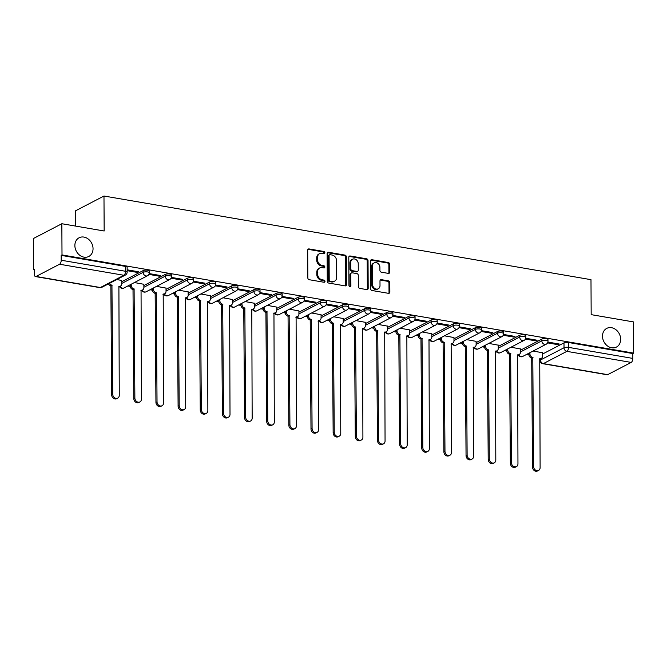 <?xml version="1.0" encoding="UTF-8"?>
<svg xmlns="http://www.w3.org/2000/svg" width="667" height="667" viewBox="0 0 667 667"><rect width="100%" height="100%" fill="white"/><g stroke="black" fill="none" stroke-linecap="round" stroke-linejoin="round"><path stroke-width="1" d="M324.862 252.718A1.134 0.925 62.5 0 0 323.879 251.476L309.071 248.933A1.617 1.326 62.5 0 0 307.687 250.225L307.837 277.939A1.617 1.326 62.5 0 0 309.238 279.715L324.045 282.266A1.134 0.925 62.5 0 0 324.029 280.107L322.119 279.781A5.169 4.252 62.5 0 1 317.634 274.087L317.617 271.777A5.169 4.252 62.5 0 1 319.693 267.959A5.169 4.252 62.5 0 1 322.053 267.617L323.97 267.942A1.134 0.925 62.5 0 0 323.954 265.791L322.044 265.458A5.169 4.252 62.5 0 1 317.559 259.771L317.542 257.462A5.169 4.252 62.5 0 1 319.618 253.643A5.169 4.252 62.5 0 1 321.978 253.302L323.895 253.627A1.134 0.925 62.5 0 0 324.862 252.718M323.92 253.635A1.134 0.925 62.5 0 0 323.053 251.901L308.246 249.358A1.617 1.326 62.5 0 0 307.971 249.341M324.07 282.266A1.134 0.925 62.5 0 0 323.203 280.54L321.286 280.207L322.119 279.781M323.995 267.951A1.134 0.925 62.5 0 0 323.128 266.225L321.211 265.891L322.044 265.458M602.493 336.176A10.53 8.654 62.5 0 0 607.22 345.756A10.53 8.654 62.5 0 0 616.441 347.073A10.53 8.654 62.5 0 0 620.669 339.295A10.53 8.654 62.5 0 0 615.941 329.715A10.53 8.654 62.5 0 0 606.72 328.397A10.53 8.654 62.5 0 0 602.493 336.176M74.871 245.556A10.53 8.654 62.5 0 0 79.598 255.136A10.53 8.654 62.5 0 0 88.819 256.453A10.53 8.654 62.5 0 0 93.046 248.674A10.53 8.654 62.5 0 0 88.319 239.094A10.53 8.654 62.5 0 0 79.098 237.777A10.53 8.654 62.5 0 0 74.871 245.556M388.361 273.387A1.617 1.326 62.5 0 0 389.745 272.094L389.711 264.315A1.617 1.326 62.5 0 0 388.302 262.54L371.861 259.713A1.617 1.326 62.5 0 0 370.477 261.014L370.619 288.719A1.617 1.326 62.5 0 0 372.019 290.504L388.469 293.33A1.617 1.326 62.5 0 0 389.853 292.029L389.803 282.633A1.617 1.326 62.5 0 0 388.402 280.857L381.366 279.648A1.617 1.326 62.5 0 0 379.982 280.949L380.007 285.601A4.319 3.552 62.5 0 1 378.272 288.794A4.319 3.552 62.5 0 1 374.487 288.252A4.319 3.552 62.5 0 1 372.545 284.325L372.453 266.083A4.319 3.552 62.5 0 1 374.187 262.89A4.319 3.552 62.5 0 1 377.964 263.432A4.319 3.552 62.5 0 1 379.907 267.359L379.923 270.402A1.617 1.326 62.5 0 0 381.324 272.178L388.361 273.387M59.555 264.232L36.051 276.471A3.293 1.592 -80.3 0 1 35.476 276.572A3.293 1.592 -80.3 0 1 34.367 274.195L34.342 269.335L33.517 269.768L33.35 238.553L61.848 223.728L104.16 230.999L103.977 196.023L590.987 279.665L591.17 314.641L633.483 321.911L633.65 353.118L62.006 254.936L61.181 255.369L61.206 260.23L125.521 271.277A3.293 0.992 -0.3 0 1 127.155 272.128L127.13 267.267A3.293 0.992 -0.3 0 0 125.496 266.416L125.521 271.277A3.293 1.592 -80.3 0 1 123.879 275.279L59.555 264.232A3.293 1.592 -80.3 0 0 61.206 260.23M61.848 223.728L62.006 254.936M346.365 256.87A1.617 1.326 62.5 0 0 344.964 255.094L328.514 252.268A1.617 1.326 62.5 0 0 327.13 253.568L327.272 281.282A1.617 1.326 62.5 0 0 328.681 283.058L345.122 285.885A1.617 1.326 62.5 0 0 346.507 284.584L346.365 256.87L345.531 257.304A1.617 1.326 62.5 0 0 344.13 255.528L327.689 252.701A1.617 1.326 62.5 0 0 327.414 252.685M350.192 255.986L366.633 258.813A1.617 1.326 62.5 0 1 368.034 260.597L368.184 288.302A1.617 1.326 62.5 0 1 366.792 289.603L359.755 288.394A1.617 1.326 62.5 0 1 358.354 286.618L358.296 275.379A1.617 1.326 62.5 0 0 356.895 273.603L352.226 272.795A1.617 1.326 62.5 0 0 350.842 274.095L350.9 285.801A1.134 0.925 62.5 0 1 348.949 285.459L348.799 257.287A1.617 1.326 62.5 0 1 350.192 255.986L349.358 256.42L365.799 259.246L366.633 258.813M542.563 354.035L563.999 342.88L564.024 347.74A3.293 0.992 -0.3 0 1 568.526 347.365L632.841 358.412A3.293 1.592 99.7 0 1 631.199 362.414L607.687 374.654A3.293 1.592 99.7 0 1 607.112 374.754L542.796 363.707A3.293 1.592 99.7 0 0 543.372 363.607L607.687 374.654M33.517 269.768L34.351 269.91M127.839 285.968L130.19 286.368M149.992 289.77L152.343 290.178M172.144 293.58L174.487 293.98M194.289 297.382L196.64 297.782M216.442 301.184L218.793 301.592M238.594 304.994L240.937 305.394M260.739 308.796L263.09 309.196M282.891 312.598L285.243 312.998M305.044 316.4L307.387 316.808M327.189 320.21L329.54 320.61M349.341 324.012L351.692 324.412M371.494 327.814L373.837 328.222M393.647 331.624L395.99 332.024M415.791 335.426L418.142 335.826M437.944 339.228L440.287 339.628M460.097 343.03L462.439 343.438M482.241 346.84L484.592 347.24M504.394 350.642L506.737 351.042M526.546 354.444L528.889 354.852M75.563 226.08L75.479 210.847L103.977 196.023M633.65 353.118L632.816 353.552L632.841 358.412M121.711 280.482L116.8 279.531M127.147 270.669L137.227 272.403L137.227 271.536M137.227 272.403L138.478 271.752L127.139 269.81M143.855 284.284L134.409 282.55M148.874 274.404L159.38 276.205L159.38 275.346M159.38 276.205L160.63 275.554L149.191 273.595M166.008 288.086L156.553 286.36M171.027 278.206L181.532 280.007L181.524 279.148M181.532 280.007L182.775 279.365L171.344 277.397M188.161 291.896L178.706 290.162M193.18 282.008L203.677 283.817L203.677 282.95M203.677 283.817L204.927 283.167L193.488 281.199M210.305 295.698L200.859 293.964M215.324 285.818L225.83 287.619L225.83 286.752M225.83 287.619L227.08 286.968L215.641 285.009M232.458 299.5L223.003 297.774M237.477 289.62L247.982 291.421L247.974 290.562M247.982 291.421L249.225 290.779L237.794 288.811M254.611 303.302L245.156 301.576M259.63 293.422L270.127 295.231L270.127 294.364M270.127 295.231L271.377 294.581L259.938 292.613M276.755 307.112L267.309 305.378M281.774 297.224L292.279 299.033L292.279 298.166M292.279 299.033L293.53 298.382L282.091 296.423M298.908 310.914L289.453 309.18M303.927 301.034L314.432 302.835L314.424 301.976M314.432 302.835L315.674 302.184L304.244 300.225M321.06 314.716L311.606 312.99M326.08 304.836L336.577 306.637L336.577 305.778M336.577 306.637L337.827 305.995L326.388 304.027M343.205 318.526L333.758 316.792M348.224 308.638L358.729 310.447L358.729 309.58M358.729 310.447L359.98 309.796L348.541 307.829M365.358 322.328L355.903 320.594M370.377 312.448L380.882 314.249L380.874 313.382M380.882 314.249L382.124 313.598L370.694 311.639M387.51 326.13L378.056 324.404M392.529 316.25L403.035 318.051L403.026 317.192M403.035 318.051L404.277 317.409L392.846 315.441M409.655 329.932L400.208 328.206M414.674 320.052L425.179 321.861L425.179 320.994M425.179 321.861L426.43 321.211L414.991 319.243M431.807 333.742L422.353 332.008M436.827 323.862L447.332 325.663L447.324 324.796M447.332 325.663L448.574 325.012L437.143 323.053M453.96 337.544L444.505 335.818M458.979 327.664L469.485 329.465L469.476 328.606M469.485 329.465L470.727 328.814L459.296 326.855M476.105 341.346L466.658 339.62M481.124 331.466L491.629 333.267L491.629 332.408M491.629 333.267L492.88 332.625L481.441 330.657M498.257 345.156L488.803 343.422M503.277 335.268L513.782 337.077L513.773 336.21M513.782 337.077L515.024 336.426L503.593 334.459M520.41 348.958L510.955 347.224M525.429 339.078L535.934 340.879L535.926 340.012M535.934 340.879L537.177 340.228L525.746 338.269M520.418 350.233L541.846 339.078L541.854 340.804A3.293 0.992 -0.3 0 1 545.556 340.328A3.293 0.992 -0.3 0 1 547.991 341.271L547.974 339.545A3.293 0.992 179.7 0 0 545.548 338.603A3.293 0.992 179.7 0 0 541.846 339.078M498.266 346.423L519.701 335.276L519.71 337.002A3.293 0.992 -0.3 0 1 523.403 336.527A3.293 0.992 -0.3 0 1 525.838 337.469L525.829 335.743A3.293 0.992 179.7 0 0 523.395 334.801A3.293 0.992 179.7 0 0 519.701 335.276M476.113 342.621L497.549 331.466L497.557 333.192A3.293 0.992 -0.3 0 1 501.251 332.716A3.293 0.992 -0.3 0 1 503.685 333.667L503.677 331.941A3.293 0.992 179.7 0 0 501.242 330.99A3.293 0.992 179.7 0 0 497.549 331.466M453.969 338.819L475.396 327.664L475.404 329.39A3.293 0.992 -0.3 0 1 479.106 328.914A3.293 0.992 -0.3 0 1 481.532 329.857L481.524 328.139A3.293 0.992 179.7 0 0 479.098 327.189A3.293 0.992 179.7 0 0 475.396 327.664M431.816 335.017L453.252 323.862L453.26 325.588A3.293 0.992 -0.3 0 1 456.953 325.112A3.293 0.992 -0.3 0 1 459.388 326.055L459.38 324.329A3.293 0.992 179.7 0 0 456.945 323.387A3.293 0.992 179.7 0 0 453.252 323.862M409.663 331.207L431.099 320.06L431.107 321.777A3.293 0.992 -0.3 0 1 434.801 321.311A3.293 0.992 -0.3 0 1 437.235 322.253L437.227 320.527A3.293 0.992 179.7 0 0 434.792 319.585A3.293 0.992 179.7 0 0 431.099 320.06M387.519 327.405L408.946 316.25L408.954 317.976A3.293 0.992 -0.3 0 1 412.656 317.5A3.293 0.992 -0.3 0 1 415.082 318.451L415.074 316.725A3.293 0.992 179.7 0 0 412.648 315.774A3.293 0.992 179.7 0 0 408.946 316.25M365.366 323.603L386.793 312.448L386.81 314.174A3.293 0.992 -0.3 0 1 390.503 313.698A3.293 0.992 -0.3 0 1 392.938 314.641L392.93 312.915A3.293 0.992 179.7 0 0 390.495 311.973A3.293 0.992 179.7 0 0 386.793 312.448M343.213 319.793L364.649 308.646L364.657 310.372A3.293 0.992 -0.3 0 1 368.351 309.897A3.293 0.992 -0.3 0 1 370.785 310.839L370.777 309.113A3.293 0.992 179.7 0 0 368.342 308.171A3.293 0.992 179.7 0 0 364.649 308.646M321.06 315.991L342.496 304.836L342.505 306.562A3.293 0.992 -0.3 0 1 346.206 306.086A3.293 0.992 -0.3 0 1 348.633 307.037L348.624 305.311A3.293 0.992 179.7 0 0 346.198 304.36A3.293 0.992 179.7 0 0 342.496 304.836M298.916 312.189L320.343 301.034L320.36 302.76A3.293 0.992 -0.3 0 1 324.054 302.284A3.293 0.992 -0.3 0 1 326.488 303.227L326.48 301.509A3.293 0.992 179.7 0 0 324.045 300.559A3.293 0.992 179.7 0 0 320.343 301.034M276.763 308.379L298.199 297.232L298.207 298.958A3.293 0.992 -0.3 0 1 301.901 298.483A3.293 0.992 -0.3 0 1 304.335 299.425L304.327 297.699A3.293 0.992 179.7 0 0 301.893 296.757A3.293 0.992 179.7 0 0 298.199 297.232M254.611 304.577L276.046 293.43L276.055 295.147A3.293 0.992 -0.3 0 1 279.756 294.681A3.293 0.992 -0.3 0 1 282.183 295.623L282.174 293.897A3.293 0.992 179.7 0 0 279.748 292.955A3.293 0.992 179.7 0 0 276.046 293.43M232.466 300.775L253.894 289.62L253.91 291.346A3.293 0.992 -0.3 0 1 257.604 290.87A3.293 0.992 -0.3 0 1 260.038 291.821L260.03 290.095A3.293 0.992 179.7 0 0 257.595 289.144A3.293 0.992 179.7 0 0 253.894 289.62M210.313 296.973L231.749 285.818L231.757 287.544A3.293 0.992 -0.3 0 1 235.451 287.068A3.293 0.992 -0.3 0 1 237.886 288.011L237.877 286.285A3.293 0.992 179.7 0 0 235.443 285.343A3.293 0.992 179.7 0 0 231.749 285.818M188.161 293.163L209.596 282.016L209.605 283.742A3.293 0.992 -0.3 0 1 213.307 283.267A3.293 0.992 -0.3 0 1 215.733 284.209L215.724 282.483A3.293 0.992 179.7 0 0 213.298 281.541A3.293 0.992 179.7 0 0 209.596 282.016M166.016 289.361L187.444 278.206L187.452 279.932A3.293 0.992 -0.3 0 1 191.154 279.456A3.293 0.992 -0.3 0 1 193.588 280.407L193.58 278.681A3.293 0.992 179.7 0 0 191.146 277.73A3.293 0.992 179.7 0 0 187.444 278.206M143.864 285.559L165.299 274.404L165.308 276.13A3.293 0.992 -0.3 0 1 169.001 275.654A3.293 0.992 -0.3 0 1 171.436 276.597L171.427 274.879A3.293 0.992 179.7 0 0 168.993 273.929A3.293 0.992 179.7 0 0 165.299 274.404M121.711 281.749L143.147 270.602L143.155 272.328A3.293 0.992 -0.3 0 1 146.857 271.853A3.293 0.992 -0.3 0 1 149.283 272.795L149.275 271.069A3.293 0.992 179.7 0 0 146.848 270.127A3.293 0.992 179.7 0 0 143.147 270.602M547.574 342.88L558.079 344.681L559.33 344.039L547.89 342.071M542.554 352.76L533.108 351.034M558.079 344.681L558.079 343.822M632.816 353.552L568.501 342.505A3.293 0.992 179.7 0 0 563.999 342.88M61.181 255.369L125.496 266.416M319.618 253.643L318.784 254.077A5.169 4.252 62.5 0 0 316.717 257.887L317.542 257.462M321.211 265.891A5.169 4.252 62.5 0 1 316.725 260.197L316.717 257.887M319.693 267.959L318.859 268.392A5.169 4.252 62.5 0 0 316.792 272.211L317.617 271.777M321.286 280.207A5.169 4.252 62.5 0 1 316.8 274.521L316.792 272.211M345.398 285.901A1.617 1.326 62.5 0 0 345.681 285.017L345.531 257.304M330.065 254.686A1.134 0.925 62.5 0 0 329.089 255.594L329.215 279.923A1.134 0.925 62.5 0 0 330.198 281.166L332.224 281.516A5.169 4.252 62.5 0 0 334.584 281.174A5.169 4.252 62.5 0 0 336.652 277.355L336.568 260.722A5.169 4.252 62.5 0 0 332.083 255.036L330.065 254.686M329.548 254.761L328.714 255.194A1.134 0.925 62.5 0 0 328.264 256.028L329.089 255.594M334.584 281.174L333.75 281.599A5.169 4.252 62.5 0 1 331.391 281.949L329.365 281.599A1.134 0.925 62.5 0 1 328.389 280.357L328.264 256.028M367.067 289.62A1.617 1.326 62.5 0 0 367.35 288.736L367.209 261.022A1.617 1.326 62.5 0 0 365.799 259.246M351.492 272.903L350.659 273.337A1.617 1.326 62.5 0 0 350.008 274.529L350.075 286.226L350.9 285.801M349.958 286.71A1.134 0.925 62.5 0 0 350.075 286.226M358.237 263.715A4.319 3.552 62.5 0 0 356.295 259.788A4.319 3.552 62.5 0 0 352.51 259.246A4.319 3.552 62.5 0 0 350.775 262.439L350.817 268.868A1.617 1.326 62.5 0 0 352.218 270.644L356.887 271.444A1.617 1.326 62.5 0 0 358.271 270.143L358.237 263.715M352.51 259.246L351.684 259.68A4.319 3.552 62.5 0 0 349.95 262.865L350.775 262.439M357.62 271.336L356.787 271.769A1.617 1.326 62.5 0 1 356.053 271.878L351.384 271.077A1.617 1.326 62.5 0 1 349.983 269.293L349.95 262.865M374.187 262.89L373.353 263.323A4.319 3.552 62.5 0 0 371.619 266.517L372.453 266.083M378.272 288.794L377.439 289.228A4.319 3.552 62.5 0 1 373.653 288.686A4.319 3.552 62.5 0 1 371.719 284.759L371.619 266.517M388.744 293.347A1.617 1.326 62.5 0 0 389.019 292.463L388.969 283.066A1.617 1.326 62.5 0 0 387.569 281.291L380.532 280.082A1.617 1.326 62.5 0 0 380.257 280.065M388.636 273.403A1.617 1.326 62.5 0 0 388.919 272.52L388.878 264.749A1.617 1.326 62.5 0 0 387.477 262.973L371.027 260.147A1.617 1.326 62.5 0 0 370.752 260.13M109.538 283.308A3.293 2.701 62.5 0 0 111.948 285.176L112.731 394.222A3.785 3.11 62.5 0 0 114.424 397.665A3.785 3.11 62.5 0 0 117.742 398.141A3.785 3.11 62.5 0 0 119.26 395.339L118.901 286.376A3.293 2.701 62.5 0 0 120.402 286.151A3.293 2.701 62.5 0 0 121.727 283.725L121.711 280.373M120.402 286.151L119.326 286.718A3.293 2.701 -117.5 0 1 118.693 286.935M117.742 398.141L116.658 398.699A3.785 3.11 -117.5 0 1 113.348 398.224A3.785 3.11 -117.5 0 1 111.647 394.781L110.864 285.743A3.293 2.701 -117.5 0 1 108.454 283.867M111.081 285.776L112.156 285.218M131.232 284.209L131.241 285.359A3.293 2.701 62.5 0 0 134.092 288.986L134.876 398.024A3.785 3.11 62.5 0 0 136.577 401.467A3.785 3.11 62.5 0 0 139.887 401.943A3.785 3.11 62.5 0 0 141.412 399.141L141.054 290.178A3.293 2.701 62.5 0 0 142.555 289.962A3.293 2.701 62.5 0 0 143.872 287.527L143.855 284.175M142.555 289.962L141.471 290.52A3.293 2.701 -117.5 0 1 140.845 290.737M139.887 401.943L138.811 402.501A3.785 3.11 -117.5 0 1 135.493 402.026A3.785 3.11 -117.5 0 1 133.8 398.583L133.016 289.545A3.293 2.701 -117.5 0 1 130.157 285.918L131.241 285.359M130.148 284.767L130.157 285.918M133.225 289.578L134.309 289.019M153.385 288.011L153.385 289.161A3.293 2.701 62.5 0 0 156.245 292.788L157.028 401.826A3.785 3.11 62.5 0 0 158.729 405.269A3.785 3.11 62.5 0 0 162.039 405.744A3.785 3.11 62.5 0 0 163.557 402.951L163.198 293.98A3.293 2.701 62.5 0 0 164.707 293.763A3.293 2.701 62.5 0 0 166.025 291.329L166.008 287.977M164.707 293.763L163.623 294.322A3.293 2.701 -117.5 0 1 162.99 294.539M162.039 405.744L160.964 406.303A3.785 3.11 -117.5 0 1 157.645 405.836A3.785 3.11 -117.5 0 1 155.945 402.393L155.161 293.347A3.293 2.701 -117.5 0 1 152.309 289.72L153.385 289.161M152.301 288.569L152.309 289.72M155.378 293.388L156.453 292.821M175.529 291.812L175.538 292.963A3.293 2.701 62.5 0 0 178.397 296.59L179.181 405.636A3.785 3.11 62.5 0 0 180.874 409.079A3.785 3.11 62.5 0 0 184.192 409.546A3.785 3.11 62.5 0 0 185.709 406.753L185.351 297.782A3.293 2.701 62.5 0 0 186.852 297.565A3.293 2.701 62.5 0 0 188.177 295.139L188.161 291.787M186.852 297.565L185.776 298.132A3.293 2.701 -117.5 0 1 185.143 298.349M184.192 409.546L183.108 410.113A3.785 3.11 -117.5 0 1 179.798 409.638A3.785 3.11 -117.5 0 1 178.097 406.195L177.314 297.157A3.293 2.701 -117.5 0 1 174.454 293.53L175.538 292.963M174.454 292.379L174.454 293.53M177.53 297.19L178.606 296.623M197.682 295.614L197.69 296.773A3.293 2.701 62.5 0 0 200.542 300.392L201.326 409.438A3.785 3.11 62.5 0 0 203.026 412.881A3.785 3.11 62.5 0 0 206.336 413.357A3.785 3.11 62.5 0 0 207.862 410.555L207.504 301.592A3.293 2.701 62.5 0 0 209.004 301.376A3.293 2.701 62.5 0 0 210.322 298.941L210.305 295.589M209.004 301.376L207.921 301.934A3.293 2.701 -117.5 0 1 207.295 302.151M206.336 413.357L205.261 413.915A3.785 3.11 -117.5 0 1 201.943 413.44A3.785 3.11 -117.5 0 1 200.25 409.997L199.466 300.959A3.293 2.701 -117.5 0 1 196.607 297.332L197.69 296.773M196.598 296.181L196.607 297.332M199.675 300.992L200.759 300.433M219.835 299.425L219.835 300.575A3.293 2.701 62.5 0 0 222.695 304.202L223.478 413.24A3.785 3.11 62.5 0 0 225.179 416.683A3.785 3.11 62.5 0 0 228.489 417.158A3.785 3.11 62.5 0 0 230.007 414.365L229.648 305.394A3.293 2.701 62.5 0 0 231.157 305.178A3.293 2.701 62.5 0 0 232.475 302.743L232.458 299.391M231.157 305.178L230.073 305.736A3.293 2.701 -117.5 0 1 229.44 305.953M228.489 417.158L227.414 417.717A3.785 3.11 -117.5 0 1 224.095 417.25A3.785 3.11 -117.5 0 1 222.394 413.807L221.611 304.761A3.293 2.701 -117.5 0 1 218.759 301.134L219.835 300.575M218.751 299.983L218.759 301.134M221.828 304.794L222.903 304.235M241.979 303.227L241.988 304.377A3.293 2.701 62.5 0 0 244.847 308.004L245.631 417.042A3.785 3.11 62.5 0 0 247.324 420.485A3.785 3.11 62.5 0 0 250.642 420.96A3.785 3.11 62.5 0 0 252.159 418.167L251.801 309.196A3.293 2.701 62.5 0 0 253.302 308.979A3.293 2.701 62.5 0 0 254.627 306.553L254.611 303.202M253.302 308.979L252.226 309.546A3.293 2.701 -117.5 0 1 251.592 309.763M250.642 420.96L249.558 421.527A3.785 3.11 -117.5 0 1 246.248 421.052A3.785 3.11 -117.5 0 1 244.547 417.609L243.763 308.563A3.293 2.701 -117.5 0 1 240.904 304.944L241.988 304.377M240.904 303.785L240.904 304.944M243.98 308.604L245.056 308.037M264.132 307.028L264.14 308.187A3.293 2.701 62.5 0 0 266.992 311.806L267.775 420.852A3.785 3.11 62.5 0 0 269.476 424.295A3.785 3.11 62.5 0 0 272.786 424.771A3.785 3.11 62.5 0 0 274.312 421.969L273.954 313.006A3.293 2.701 62.5 0 0 275.454 312.781A3.293 2.701 62.5 0 0 276.772 310.355L276.755 307.003M275.454 312.781L274.37 313.348A3.293 2.701 -117.5 0 1 273.745 313.565M272.786 424.771L271.711 425.329A3.785 3.11 -117.5 0 1 268.401 424.854A3.785 3.11 -117.5 0 1 266.7 421.411L265.916 312.373A3.293 2.701 -117.5 0 1 263.056 308.746L264.14 308.187M263.048 307.595L263.056 308.746M266.125 312.406L267.209 311.848M286.285 310.839L286.285 311.989A3.293 2.701 62.5 0 0 289.144 315.616L289.928 424.654A3.785 3.11 62.5 0 0 291.629 428.097A3.785 3.11 62.5 0 0 294.939 428.573A3.785 3.11 62.5 0 0 296.456 425.779L296.098 316.808A3.293 2.701 62.5 0 0 297.607 316.592A3.293 2.701 62.5 0 0 298.924 314.157L298.908 310.805M297.607 316.592L296.523 317.15A3.293 2.701 -117.5 0 1 295.89 317.367M294.939 428.573L293.864 429.131A3.785 3.11 -117.5 0 1 290.545 428.656A3.785 3.11 -117.5 0 1 288.844 425.212L288.061 316.175A3.293 2.701 -117.5 0 1 285.209 312.548L286.285 311.989M285.201 311.397L285.209 312.548M288.277 316.208L289.353 315.649M308.429 314.641L308.437 315.791A3.293 2.701 62.5 0 0 311.297 319.418L312.081 428.456A3.785 3.11 62.5 0 0 313.773 431.899A3.785 3.11 62.5 0 0 317.092 432.374A3.785 3.11 62.5 0 0 318.609 429.581L318.251 320.61A3.293 2.701 62.5 0 0 319.751 320.393A3.293 2.701 62.5 0 0 321.077 317.959L321.06 314.607M319.751 320.393L318.676 320.952A3.293 2.701 -117.5 0 1 318.042 321.169M317.092 432.374L316.008 432.933A3.785 3.11 -117.5 0 1 312.698 432.466A3.785 3.11 -117.5 0 1 310.997 429.023L310.213 319.977A3.293 2.701 -117.5 0 1 307.362 316.358L308.437 315.791M307.354 315.199L307.362 316.358M310.43 320.018L311.506 319.451M330.582 318.442L330.59 319.593A3.293 2.701 62.5 0 0 333.442 323.22L334.225 432.266A3.785 3.11 62.5 0 0 335.926 435.709A3.785 3.11 62.5 0 0 339.236 436.176A3.785 3.11 62.5 0 0 340.762 433.383L340.403 324.412A3.293 2.701 62.5 0 0 341.904 324.195A3.293 2.701 62.5 0 0 343.222 321.769L343.205 318.417M341.904 324.195L340.82 324.762A3.293 2.701 -117.5 0 1 340.195 324.979M339.236 436.176L338.161 436.743A3.785 3.11 -117.5 0 1 334.851 436.268A3.785 3.11 -117.5 0 1 333.15 432.825L332.366 323.787A3.293 2.701 -117.5 0 1 329.506 320.16L330.59 319.593M329.498 319.009L329.506 320.16M332.575 323.82L333.658 323.262M352.735 322.244L352.735 323.403A3.293 2.701 62.5 0 0 355.594 327.022L356.378 436.068A3.785 3.11 62.5 0 0 358.079 439.511A3.785 3.11 62.5 0 0 361.389 439.987A3.785 3.11 62.5 0 0 362.906 437.185L362.548 328.222A3.293 2.701 62.5 0 0 364.057 328.006A3.293 2.701 62.5 0 0 365.374 325.571L365.358 322.219M364.057 328.006L362.973 328.564A3.293 2.701 -117.5 0 1 362.339 328.781M361.389 439.987L360.313 440.545A3.785 3.11 -117.5 0 1 356.995 440.07A3.785 3.11 -117.5 0 1 355.294 436.627L354.51 327.589A3.293 2.701 -117.5 0 1 351.659 323.962L352.735 323.403M351.651 322.811L351.659 323.962M354.727 327.622L355.811 327.063M374.879 326.055L374.887 327.205A3.293 2.701 62.5 0 0 377.747 330.832L378.531 439.87A3.785 3.11 62.5 0 0 380.223 443.313A3.785 3.11 62.5 0 0 383.542 443.788A3.785 3.11 62.5 0 0 385.059 440.995L384.701 332.024A3.293 2.701 62.5 0 0 386.201 331.807A3.293 2.701 62.5 0 0 387.527 329.373L387.51 326.021M386.201 331.807L385.126 332.366A3.293 2.701 -117.5 0 1 384.492 332.583M383.542 443.788L382.458 444.347A3.785 3.11 -117.5 0 1 379.148 443.88A3.785 3.11 -117.5 0 1 377.447 440.437L376.663 331.391A3.293 2.701 -117.5 0 1 373.812 327.764L374.887 327.205M373.803 326.613L373.812 327.764M376.88 331.424L377.956 330.865M397.032 329.857L397.04 331.007A3.293 2.701 62.5 0 0 399.892 334.634L400.675 443.672A3.785 3.11 62.5 0 0 402.376 447.115A3.785 3.11 62.5 0 0 405.694 447.59A3.785 3.11 62.5 0 0 407.212 444.797L406.853 335.826A3.293 2.701 62.5 0 0 408.354 335.609A3.293 2.701 62.5 0 0 409.671 333.183L409.655 329.832M408.354 335.609L407.27 336.176A3.293 2.701 -117.5 0 1 406.645 336.393M405.694 447.59L404.611 448.157A3.785 3.11 -117.5 0 1 401.301 447.682A3.785 3.11 -117.5 0 1 399.6 444.239L398.816 335.193A3.293 2.701 -117.5 0 1 395.956 331.574L397.04 331.007M395.948 330.415L395.956 331.574M399.024 335.234L400.108 334.667M419.184 333.658L419.184 334.817A3.293 2.701 62.5 0 0 422.044 338.436L422.828 447.482A3.785 3.11 62.5 0 0 424.529 450.925A3.785 3.11 62.5 0 0 427.839 451.401A3.785 3.11 62.5 0 0 429.356 448.599L428.998 339.636A3.293 2.701 62.5 0 0 430.507 339.411A3.293 2.701 62.5 0 0 431.824 336.985L431.807 333.633M430.507 339.411L429.423 339.978A3.293 2.701 -117.5 0 1 428.789 340.195M427.839 451.401L426.763 451.959A3.785 3.11 -117.5 0 1 423.445 451.484A3.785 3.11 -117.5 0 1 421.744 448.041L420.96 339.003A3.293 2.701 -117.5 0 1 418.109 335.376L419.184 334.817M418.101 334.225L418.109 335.376M421.177 339.036L422.261 338.477M441.329 337.469L441.337 338.619A3.293 2.701 62.5 0 0 444.197 342.246L444.981 451.284A3.785 3.11 62.5 0 0 446.673 454.727A3.785 3.11 62.5 0 0 449.992 455.202A3.785 3.11 62.5 0 0 451.509 452.409L451.15 343.438A3.293 2.701 62.5 0 0 452.651 343.222A3.293 2.701 62.5 0 0 453.977 340.787L453.96 337.435M452.651 343.222L451.576 343.78A3.293 2.701 -117.5 0 1 450.942 343.997M449.992 455.202L448.908 455.761A3.785 3.11 -117.5 0 1 445.598 455.286A3.785 3.11 -117.5 0 1 443.897 451.842L443.113 342.805A3.293 2.701 -117.5 0 1 440.262 339.178L441.337 338.619M440.253 338.027L440.262 339.178M443.33 342.838L444.405 342.279M463.482 341.271L463.49 342.421A3.293 2.701 62.5 0 0 466.341 346.048L467.125 455.086A3.785 3.11 62.5 0 0 468.826 458.529A3.785 3.11 62.5 0 0 472.144 459.004A3.785 3.11 62.5 0 0 473.662 456.211L473.303 347.24A3.293 2.701 62.5 0 0 474.804 347.023A3.293 2.701 62.5 0 0 476.121 344.589L476.105 341.237M474.804 347.023L473.72 347.582A3.293 2.701 -117.5 0 1 473.095 347.799M472.144 459.004L471.06 459.571A3.785 3.11 -117.5 0 1 467.75 459.096A3.785 3.11 -117.5 0 1 466.05 455.653L465.266 346.607A3.293 2.701 -117.5 0 1 462.406 342.988L463.49 342.421M462.406 341.829L462.406 342.988M465.474 346.648L466.558 346.081M485.634 345.072L485.634 346.223A3.293 2.701 62.5 0 0 488.494 349.85L489.278 458.896A3.785 3.11 62.5 0 0 490.979 462.339A3.785 3.11 62.5 0 0 494.289 462.806A3.785 3.11 62.5 0 0 495.806 460.013L495.456 351.042A3.293 2.701 62.5 0 0 496.957 350.825A3.293 2.701 62.5 0 0 498.274 348.399L498.257 345.047M496.957 350.825L495.873 351.392A3.293 2.701 -117.5 0 1 495.239 351.609M494.289 462.806L493.213 463.373A3.785 3.11 -117.5 0 1 489.895 462.898A3.785 3.11 -117.5 0 1 488.202 459.455L487.41 350.417A3.293 2.701 -117.5 0 1 484.559 346.79L485.634 346.223M484.55 345.639L484.559 346.79M487.627 350.45L488.711 349.892M507.779 348.874L507.787 350.033A3.293 2.701 62.5 0 0 510.647 353.652L511.431 462.698A3.785 3.11 62.5 0 0 513.123 466.141A3.785 3.11 62.5 0 0 516.441 466.617A3.785 3.11 62.5 0 0 517.959 463.815L517.6 354.852A3.293 2.701 62.5 0 0 519.101 354.636A3.293 2.701 62.5 0 0 520.427 352.201L520.41 348.849M519.101 354.636L518.026 355.194A3.293 2.701 -117.5 0 1 517.392 355.411M516.441 466.617L515.358 467.175A3.785 3.11 -117.5 0 1 512.048 466.7A3.785 3.11 -117.5 0 1 510.347 463.257L509.563 354.219A3.293 2.701 -117.5 0 1 506.712 350.592L507.787 350.033M506.703 349.441L506.712 350.592M509.78 354.252L510.855 353.693M529.932 352.685L529.94 353.835A3.293 2.701 62.5 0 0 532.791 357.462L533.575 466.5A3.785 3.11 62.5 0 0 535.276 469.943A3.785 3.11 62.5 0 0 538.594 470.418A3.785 3.11 62.5 0 0 540.112 467.625L539.753 358.654A3.293 2.701 62.5 0 0 541.254 358.437A3.293 2.701 62.5 0 0 542.571 356.003L542.554 352.651M541.254 358.437L540.178 358.996A3.293 2.701 -117.5 0 1 539.545 359.213M538.594 470.418L537.51 470.977A3.785 3.11 -117.5 0 1 534.2 470.51A3.785 3.11 -117.5 0 1 532.499 467.067L531.716 358.021A3.293 2.701 -117.5 0 1 528.856 354.394L529.94 353.835M528.856 353.243L528.856 354.394M531.924 358.062L533.008 357.495M323.053 251.901L323.879 251.476M323.203 280.54L324.029 280.107M323.128 266.225L323.954 265.791M540.503 358.829L540.512 359.98L564.024 347.74A3.293 2.701 -117.5 0 0 566.883 351.367L543.372 363.607A3.293 2.701 -117.5 0 1 540.512 359.98A3.293 0.992 -0.3 0 0 540.062 360.48A3.293 3.293 0 0 0 542.796 363.707M631.199 362.414L566.883 351.367A3.293 1.592 -80.3 0 0 568.526 347.365L568.501 342.505M36.051 276.471L100.367 287.519L123.879 275.279A3.293 2.701 62.5 0 0 125.379 275.062A3.293 3.293 0 0 0 127.155 272.128M520.427 351.959L541.854 340.804A3.293 2.701 -117.5 0 0 544.714 344.43A3.293 2.701 -117.5 0 0 546.215 344.205A3.293 3.293 0 0 0 547.991 341.271M498.274 348.149L519.71 337.002A3.293 2.701 -117.5 0 0 522.561 340.62A3.293 2.701 -117.5 0 0 524.062 340.403A3.293 3.293 0 0 0 525.838 337.469M476.121 344.347L497.557 333.192A3.293 2.701 -117.5 0 0 500.417 336.818A3.293 2.701 -117.5 0 0 501.918 336.602A3.293 3.293 0 0 0 503.685 333.667M453.977 340.545L475.404 329.39A3.293 2.701 -117.5 0 0 478.264 333.016A3.293 2.701 -117.5 0 0 479.765 332.8A3.293 3.293 0 0 0 481.532 329.857M431.824 336.735L453.26 325.588A3.293 2.701 -117.5 0 0 456.111 329.206A3.293 2.701 -117.5 0 0 457.612 328.989A3.293 3.293 0 0 0 459.388 326.055M409.671 332.933L431.107 321.777A3.293 2.701 -117.5 0 0 433.959 325.404A3.293 2.701 -117.5 0 0 435.468 325.188A3.293 3.293 0 0 0 437.235 322.253M387.527 329.131L408.954 317.976A3.293 2.701 -117.5 0 0 411.814 321.602A3.293 2.701 -117.5 0 0 413.315 321.386A3.293 3.293 0 0 0 415.082 318.451M365.374 325.329L386.81 314.174A3.293 2.701 -117.5 0 0 389.661 317.8A3.293 2.701 -117.5 0 0 391.162 317.575A3.293 3.293 0 0 0 392.938 314.641M343.222 321.519L364.657 310.372A3.293 2.701 -117.5 0 0 367.509 313.99A3.293 2.701 -117.5 0 0 369.018 313.773A3.293 3.293 0 0 0 370.785 310.839M321.077 317.717L342.505 306.562A3.293 2.701 -117.5 0 0 345.364 310.188A3.293 2.701 -117.5 0 0 346.865 309.972A3.293 3.293 0 0 0 348.633 307.037M298.924 313.915L320.36 302.76A3.293 2.701 -117.5 0 0 323.212 306.386A3.293 2.701 -117.5 0 0 324.712 306.17A3.293 3.293 0 0 0 326.488 303.227M276.772 310.105L298.207 298.958A3.293 2.701 -117.5 0 0 301.059 302.576A3.293 2.701 -117.5 0 0 302.568 302.359A3.293 3.293 0 0 0 304.335 299.425M254.627 306.303L276.055 295.147A3.293 2.701 -117.5 0 0 278.914 298.774A3.293 2.701 -117.5 0 0 280.415 298.558A3.293 3.293 0 0 0 282.183 295.623M232.475 302.501L253.91 291.346A3.293 2.701 -117.5 0 0 256.762 294.972A3.293 2.701 -117.5 0 0 258.262 294.756A3.293 3.293 0 0 0 260.038 291.821M210.322 298.699L231.757 287.544A3.293 2.701 -117.5 0 0 234.609 291.171A3.293 2.701 -117.5 0 0 236.118 290.945A3.293 3.293 0 0 0 237.886 288.011M188.177 294.889L209.605 283.742A3.293 2.701 -117.5 0 0 212.465 287.36A3.293 2.701 -117.5 0 0 213.965 287.143A3.293 3.293 0 0 0 215.733 284.209M166.025 291.087L187.452 279.932A3.293 2.701 -117.5 0 0 190.312 283.558A3.293 2.701 -117.5 0 0 191.813 283.342A3.293 3.293 0 0 0 193.588 280.407M143.872 287.285L165.308 276.13A3.293 2.701 -117.5 0 0 168.159 279.756A3.293 2.701 -117.5 0 0 169.668 279.54A3.293 3.293 0 0 0 171.436 276.597M121.719 283.475L143.155 272.328A3.293 2.701 -117.5 0 0 146.015 275.946A3.293 2.701 -117.5 0 0 147.515 275.729A3.293 3.293 0 0 0 149.283 272.795M147.515 275.729L124.004 287.969A3.293 2.701 -117.5 0 1 122.503 288.186A3.293 2.701 62.5 0 1 120.093 286.318M169.668 279.54L146.156 291.771A3.293 2.701 -117.5 0 1 144.656 291.988A3.293 2.701 62.5 0 1 142.246 290.12M191.813 283.342L168.301 295.573A3.293 2.701 -117.5 0 1 166.8 295.789A3.293 2.701 62.5 0 1 164.399 293.922M213.965 287.143L190.454 299.383A3.293 2.701 -117.5 0 1 188.953 299.6A3.293 2.701 62.5 0 1 186.543 297.724M236.118 290.945L212.606 303.185A3.293 2.701 -117.5 0 1 211.105 303.402A3.293 2.701 62.5 0 1 208.696 301.534M258.262 294.756L234.751 306.987A3.293 2.701 -117.5 0 1 233.25 307.204A3.293 2.701 62.5 0 1 230.849 305.336M280.415 298.558L256.903 310.789A3.293 2.701 -117.5 0 1 255.403 311.014A3.293 2.701 62.5 0 1 252.993 309.138M302.568 302.359L279.056 314.599A3.293 2.701 -117.5 0 1 277.555 314.816A3.293 2.701 62.5 0 1 275.146 312.948M324.712 306.17L301.201 318.401A3.293 2.701 -117.5 0 1 299.7 318.618A3.293 2.701 62.5 0 1 297.299 316.75M346.865 309.972L323.353 322.203A3.293 2.701 -117.5 0 1 321.853 322.419A3.293 2.701 62.5 0 1 319.443 320.552M369.018 313.773L345.506 326.013A3.293 2.701 -117.5 0 1 344.005 326.23A3.293 2.701 62.5 0 1 341.596 324.354M391.162 317.575L367.65 329.815A3.293 2.701 -117.5 0 1 366.15 330.032A3.293 2.701 62.5 0 1 363.748 328.164M413.315 321.386L389.803 333.617A3.293 2.701 -117.5 0 1 388.302 333.833A3.293 2.701 62.5 0 1 385.893 331.966M435.468 325.188L411.956 337.419A3.293 2.701 -117.5 0 1 410.455 337.644A3.293 2.701 62.5 0 1 408.046 335.768M457.612 328.989L434.109 341.229A3.293 2.701 -117.5 0 1 432.6 341.446A3.293 2.701 62.5 0 1 430.198 339.578M479.765 332.8L456.253 345.031A3.293 2.701 -117.5 0 1 454.752 345.248A3.293 2.701 62.5 0 1 452.343 343.38M501.918 336.602L478.406 348.833A3.293 2.701 -117.5 0 1 476.905 349.049A3.293 2.701 62.5 0 1 474.495 347.182M524.062 340.403L500.558 352.643A3.293 2.701 -117.5 0 1 499.049 352.86A3.293 2.701 62.5 0 1 496.648 350.992M546.215 344.205L522.703 356.445A3.293 2.701 -117.5 0 1 521.202 356.662A3.293 2.701 62.5 0 1 518.793 354.794M101.868 287.302A3.293 2.701 62.5 0 1 100.367 287.519A3.293 1.592 99.7 0 1 99.792 287.619A3.293 3.293 0 0 0 101.868 287.302L125.379 275.062M316.725 260.197L317.559 259.771M316.8 274.521L317.634 274.087M308.246 249.358L309.071 248.933M345.681 285.017L346.507 284.584M327.689 252.701L328.514 252.268M344.13 255.528L344.964 255.094M328.389 280.357L329.215 279.923M329.365 281.599L330.198 281.166M331.391 281.949L332.224 281.516M367.209 261.022L368.034 260.597M367.35 288.736L368.184 288.302M350.008 274.529L350.842 274.095M349.983 269.293L350.817 268.868M351.384 271.077L352.218 270.644M356.053 271.878L356.887 271.444M371.719 284.759L372.545 284.325M380.532 280.082L381.366 279.648M387.569 281.291L388.402 280.857M388.969 283.066L389.803 282.633M389.019 292.463L389.853 292.029M371.027 260.147L371.861 259.713M387.477 262.973L388.302 262.54M388.878 264.749L389.711 264.315M388.919 272.52L389.745 272.094M110.864 285.743L111.948 285.176M111.647 394.781L112.731 394.222M133.016 289.545L134.092 288.986M133.8 398.583L134.876 398.024M155.161 293.347L156.245 292.788M155.945 402.393L157.028 401.826M177.314 297.157L178.397 296.59M178.097 406.195L179.181 405.636M199.466 300.959L200.542 300.392M200.25 409.997L201.326 409.438M221.611 304.761L222.695 304.202M222.394 413.807L223.478 413.24M243.763 308.563L244.847 308.004M244.547 417.609L245.631 417.042M265.916 312.373L266.992 311.806M266.7 421.411L267.775 420.852M288.061 316.175L289.144 315.616M288.844 425.212L289.928 424.654M310.213 319.977L311.297 319.418M310.997 429.023L312.081 428.456M332.366 323.787L333.442 323.22M333.15 432.825L334.225 432.266M354.51 327.589L355.594 327.022M355.294 436.627L356.378 436.068M376.663 331.391L377.747 330.832M377.447 440.437L378.531 439.87M398.816 335.193L399.892 334.634M399.6 444.239L400.675 443.672M420.96 339.003L422.044 338.436M421.744 448.041L422.828 447.482M443.113 342.805L444.197 342.246M443.897 451.842L444.981 451.284M465.266 346.607L466.341 346.048M466.05 455.653L467.125 455.086M487.41 350.417L488.494 349.85M488.202 459.455L489.278 458.896M509.563 354.219L510.647 353.652M510.347 463.257L511.431 462.698M531.716 358.021L532.791 357.462M532.499 467.067L533.575 466.5M119.576 286.585A3.293 3.293 0 0 0 124.004 287.969M141.729 290.387A3.293 3.293 0 0 0 146.156 291.771M163.874 294.197A3.293 3.293 0 0 0 168.301 295.573M186.026 297.999A3.293 3.293 0 0 0 190.454 299.383M208.179 301.801A3.293 3.293 0 0 0 212.606 303.185M230.323 305.603A3.293 3.293 0 0 0 234.751 306.987M252.476 309.413A3.293 3.293 0 0 0 256.903 310.789M274.629 313.215A3.293 3.293 0 0 0 279.056 314.599M296.773 317.017A3.293 3.293 0 0 0 301.201 318.401M318.926 320.827A3.293 3.293 0 0 0 323.353 322.203M341.079 324.629A3.293 3.293 0 0 0 345.506 326.013M363.223 328.431A3.293 3.293 0 0 0 367.65 329.815M385.376 332.233A3.293 3.293 0 0 0 389.803 333.617M407.529 336.043A3.293 3.293 0 0 0 411.956 337.419M429.673 339.845A3.293 3.293 0 0 0 434.109 341.229M451.826 343.647A3.293 3.293 0 0 0 456.253 345.031M473.979 347.457A3.293 3.293 0 0 0 478.406 348.833M496.131 351.259A3.293 3.293 0 0 0 500.558 352.643M518.276 355.061A3.293 3.293 0 0 0 522.703 356.445M540.053 359.054L540.062 360.48M35.476 276.572L99.792 287.619"/></g></svg>
